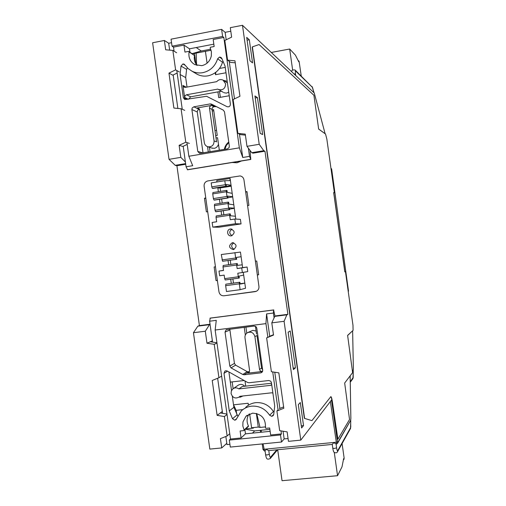 <?xml version="1.0" encoding="UTF-8"?>
<svg xmlns="http://www.w3.org/2000/svg" width="506" height="506" viewBox="0 0 506 506"><rect width="100%" height="100%" fill="white"/><g stroke="black" fill="none" stroke-linecap="round" stroke-linejoin="round"><path stroke-width="0.76" d="M318.647 129.024L325.118 133.729L314.245 92.99L242.482 25.3L259.211 144.305L263.771 150.718L264.967 151.205L287.895 314.327L286.839 314.833L284.087 321.31L300.785 440.119L331.493 400.018L337.616 442.699L350.677 420.265L350.86 418.677M259.211 144.305L246.985 146.342L245.265 134.128L237.877 133.369L233.114 99.511L239.945 96.279L234.955 60.796L227.58 60.157L224.809 40.455L231.628 37.134L230.3 27.666L242.482 25.3M210.743 49.208L201.268 51.011L196.252 47.532M171.547 42.7L168.688 43.25L164.368 40.474L152.616 42.757L169.029 159.327L175.209 165.329L176.91 165.721L199.415 325.592L197.852 326.155L193.444 332.714L209.832 449.1L221.729 447.93L226.802 443.326M269.862 429.366L254.708 430.91L252.418 433.136M287.895 314.327L275.903 315.852L274.777 316.37L271.798 322.853L273.518 335.054L266.63 337.894L271.387 371.714L278.831 372.852L283.809 408.279L276.909 410.998L279.679 430.657L287.13 431.89L288.458 441.34L300.785 440.119M304.353 418.272L252.184 47.077M330.76 396.672C331.259 397.09 331.721 398.677 332.138 401.435L337.723 439.202M249.996 60.821L252.557 62.889L249.306 39.759L246.707 37.406L249.996 60.821M262.633 134.564L257.434 97.576L254.929 95.931L260.198 133.375L262.633 134.564M301.601 427.994L303.537 425.609L300.292 402.523L298.319 404.629L301.601 427.994M293.391 369.576L295.422 367.9L290.229 330.956L288.135 332.176L293.391 369.576M265.625 454.666L265.049 450.954L266.27 449.296L268.654 450.606L332.252 444.426L333.637 442.731L336.579 444.009L330.348 401.511M347.635 335.503L352.606 330.797M271.798 322.853L284.087 321.31M303.537 425.609L301.298 425.837M215.885 72.231L215.505 74.692L215.227 72.725M215.505 74.692L225.992 72.763M249.306 39.759L247.099 40.183M257.434 97.576L255.22 97.968M246.985 146.342L251.773 152.698L253.038 153.173L264.967 151.205M295.422 367.9L293.195 368.153M256.346 413.408L258.269 427.07L251.59 427.76L253.405 428.114L245.758 428.898M237.712 415.913L233.88 407.336L233.532 404.832L248.142 403.25L248.421 405.211M249.635 413.876L251.59 427.76M199.415 325.592L210.041 324.238M176.91 165.721L185.721 164.267M195.898 63.92L194.418 53.415L192.413 53.794M207.08 63.161L205.417 51.327L211.091 50.246M215.701 135.69L217.245 135.425L213.608 109.562L212.065 109.834M219.326 150.212L217.567 137.714L216.018 137.974M208.295 152.053L207.536 146.664M255.435 326.269L256.529 334.055M244.24 327.312L245.334 335.086M245.012 381.005L245.733 386.135M244.151 380.525L230.331 382.093L231.527 390.581L228.902 371.942M229.224 95.742L218.731 97.62L217.922 91.89M205.771 198.017L204.456 198.225L206.378 211.881L207.694 211.685L215.448 266.782L214.127 266.966L216.049 280.621L217.371 280.444L218.971 291.823C219.623 294.549 221.305 295.871 224.019 295.789C221.305 295.871 219.623 294.549 218.971 291.823L204.108 186.176C203.981 183.374 205.234 181.622 207.858 180.92C205.234 181.622 203.981 183.374 204.108 186.176L205.771 198.017M255.113 291.639L224.019 295.789L256.295 291.311C258.243 290.311 259.129 288.686 258.945 286.447L257.333 274.96L258.68 274.777L256.738 260.988L255.397 261.178L247.573 205.575L248.92 205.366L246.979 191.578L245.638 191.787L243.955 179.832C243.512 177.644 242.222 176.341 240.091 175.93L207.858 180.92L240.091 175.93C242.222 176.341 243.512 177.644 243.955 179.832L258.945 286.447C259.129 288.686 258.243 290.311 256.295 291.311L255.113 291.639M228.756 142.022C226.384 143.913 224.911 146.367 224.335 149.378M232.343 162.534L236.998 162.78L241.501 160.978M194.418 53.415L205.417 51.327M201.268 51.011L192.166 53.63M196.145 52.915L196.6 64.964M225.24 67.393L219.509 68.455M251.773 152.698L263.771 150.718M237.877 133.369L240.831 134.666L245.41 135.14M227.58 60.157L230.673 62.421L235.239 62.82M274.777 316.37L286.839 314.833M266.63 337.894L267.845 337.224M273.468 334.719L269.205 336.477M276.909 410.998L278.06 409.873M283.619 406.932L279.35 408.62M256.7 413.497L260.033 427.437L258.269 427.07M260.033 427.437L265.593 426.868M245.454 429.183L254.708 430.91M233.532 404.832L236.169 410.322L236.713 414.205M236.169 410.322L242.874 409.601M222.317 411.454L217.144 415.363L224.398 416.558L227.131 435.982L220.42 438.626L221.729 447.93M212.381 340.861L206.992 343.239L205.297 331.221L209.497 324.675L210.072 324.46M206.992 343.239L214.228 344.32L218.934 377.735L212.229 380.468L217.144 415.363M193.444 332.714L205.297 331.221M216.941 342.758L210.306 341.778M216.979 343.055L214.228 344.32M221.634 376.103L218.934 377.735M226.973 414.047L220.325 412.959M227.036 414.49L224.398 416.558M229.737 433.699L227.131 435.982M197.852 326.155L209.497 324.675M175.209 165.329L185.632 163.609M185.405 162.002L180.825 157.36L179.13 145.336L182.811 146.455L187.201 144.412M183.235 146.582L182.811 146.455M169.029 159.327L180.825 157.36M164.368 40.474L165.683 49.797L172.862 50.41L175.601 69.872L168.96 73.104L173.881 108.056L181.072 108.765L185.784 142.224L179.13 145.336M176.632 52.776L172.862 50.41M173.216 75.407L172.78 75.173L177.157 73.047M172.78 75.173L168.96 73.104M184.741 110.365L181.072 108.765M189.389 143.388L185.784 142.224M179.339 71.991L175.601 69.872M214.974 130.561L216.524 130.295M212.229 111.035L213.779 110.763M211.578 147.992L214.266 148.334C216.176 147.935 217.479 146.784 218.181 144.893L218.567 144.824M209.414 147.265L210.047 151.762M246.776 333.15L245.922 327.104M232.165 381.885L233.127 388.697M220.357 97.329L219.547 91.592M204.456 198.225L205.828 198.403M247.042 192.046L245.638 191.787M258.661 274.676L257.333 274.96M217.359 280.362L216.049 280.621M220.085 187.954L231.185 186.195M217.884 188.137L231.166 186.037M224.86 149.295L226.271 145.564L228.826 142.521M348.52 291.197L331.62 168.814L330.975 168.504L334.08 188.34L333.745 188.226L334.384 192.78L333.663 192.558L344.801 271.874L345.453 271.64L346.091 276.194L346.395 276.074L348.52 291.197L348.204 291.241M337.445 439.227L337.945 439.138L349.538 419.506L344.668 383.01L352.619 372.618L347.616 335.396L353.087 330.355L352.986 325.314L345.453 271.64L344.795 271.855M337.888 439.183L332.328 401.416C331.866 398.393 331.367 396.799 330.842 396.634L311.936 420.625L304.599 418.411L252.386 46.875L259.085 44.534L313.91 95.273L318.654 129.093L325.529 134.033L326.844 139.068L334.384 192.78L333.751 192.584L344.877 271.842M274.088 317.882L273.404 313.037L273.582 310.001L275.055 316.244M283.069 431.22L284.151 438.917L288.059 438.525M212.558 342.107L209.617 321.202L216.264 320.349L215.145 330.026L265.935 323.631L266.58 313.91L269.723 336.269M274.777 372.233L279.862 408.412M266.58 313.91L273.404 313.037M284.151 438.917L281.507 442.023L230.3 447.083L229.313 440.093L280.514 434.951L281.507 442.023M229.907 444.306L226.985 444.597L225.84 436.495M281.013 430.878L281.437 433.908L280.514 434.951M265.935 323.631L267.87 337.382M272.721 371.916L278.148 410.511M215.145 330.026L230.489 439.031L229.313 440.093M222.583 413.326L217.643 378.26M273.784 309.912L210.249 318.091L209.617 321.202M270.134 431.333L245.467 433.838L244.885 429.708M248.32 426.545L248.433 425.976C246.473 421.846 246.656 417.912 248.971 414.167M249.464 371.796L247.168 371.625L235.619 365.149L234.43 363.403L229.806 329.128M262.639 369.772L261.539 368.071L256.959 335.529L254.897 336.585L259.521 369.456L260.413 371.018L262.102 371.512L247.674 373.175L248.8 372.701L249.603 370.607L244.986 337.806C244.777 335.655 245.543 333.979 247.282 332.79C251.071 331.316 253.607 332.581 254.897 336.585M274.005 412.124L273.455 411.511C269.072 405.135 263.171 402.181 255.739 402.662C251.861 403.118 248.522 404.68 245.714 407.336M234.797 420.227L236.074 419.626L236.644 418.671L234.797 420.227L232.488 418.721L229.269 410.916L233.88 407.336L232.324 396.28M272.898 393.042L271.621 392.814L239.926 396.306L239.37 396.894C235.429 399.063 232.665 397.937 231.078 393.523L231.35 390.986L232.792 388.95C234.759 387.526 236.789 387.507 238.883 388.899L242.21 386.533L271.52 383.244M209.984 318.185L273.582 310.001M281.437 433.908L270.653 434.989L269.666 427.968L265.954 428.348L265.435 427.766C265.859 418.582 261.558 413.718 252.538 413.162L245.948 416.318L242.969 421.896L242.836 425.995L244.101 429.948L243.765 430.619L240.103 430.992L241.084 437.962L230.489 439.031M231.033 367.881L242.81 374.491L244.189 374.775L260.754 372.871L261.956 372.346L262.709 370.272L256.782 328.122L256.257 326.92L254.17 326.066L226.182 329.741L225.037 332.094L229.825 366.097L231.033 367.881L235.619 365.149M236.644 418.671L241.33 410.929C244.189 408.215 247.598 406.628 251.552 406.166C259.123 405.685 265.144 408.696 269.616 415.205L271.773 416.349L273.202 415.603L273.74 414.382L274.726 406.052L271.431 382.606L270.723 381.201L268.806 380.518L248.996 382.757L247.617 382.473L227.27 371.024L225.904 370.74L224.879 371.138L223.981 373.32L229.269 410.916M245.467 433.838L241.084 437.962M256.106 331.069L252.905 330.355L248.225 332.341M273.733 414.433L271.773 416.349M238.883 388.899L270.571 385.357L271.741 384.851M242.95 395.97L240.306 397.159L239.072 397.134M244.733 386.249C242.595 384.079 240.306 383.807 237.871 385.433L233.468 388.481M168.688 43.25L169.655 50.138M173.153 74.989L177.865 108.448M183.191 146.278L186.075 166.784L187.581 169.788L250.786 159.46L249.521 156.367L248.37 148.182M239.439 134.058L242.735 157.48L239.351 147.834L188.864 156.246L192.691 165.696L186.075 166.784M226.182 39.784L225.138 32.333L230.799 31.239M225.138 32.333L221.609 29.354L171.053 39.177L172.04 46.179L173.507 47.121L174.077 51.169M188.864 156.246L186.942 142.597M182.255 109.277L176.803 70.555M239.351 147.834L223.829 37.444L222.602 36.438L221.609 29.354M222.602 36.438L172.04 46.179M234.493 98.86L229.218 61.359M242.735 157.48L249.521 156.367M250.059 150.421L250.786 159.46M197.03 65.495C194.683 62.636 193.842 59.316 194.513 55.527L188.915 51.479M189.965 52.175L189.497 48.823L213.829 44.167M211.388 105.438L213.886 106.703L212.419 107.645L211.995 109.378L216.568 141.863L214.095 140.959C214.006 145.058 211.995 147.006 208.074 146.816C205.98 146.228 204.721 144.83 204.304 142.616L199.699 109.878L198.27 108.063L197.157 107.961L211.388 105.438L210.066 106.19L209.459 107.886L214.095 140.959M213.886 106.703L216.334 106.595L223.317 110.144M203.02 152.932L197.232 111.718L197.833 110.049L199.516 109.239M221.451 91.251L190.629 96.804L188.744 99.144M187.024 87.083L185.689 77.614L186.606 69.36L187.365 67.842M195.158 73.079L197.346 74.382C200.699 76.008 204.234 76.501 207.96 75.849C215.221 74.18 220.078 69.657 222.526 62.27L223.038 61.327M250.559 159.377L187.29 169.725M189.497 48.823L183.969 45.11L184.949 52.093L188.574 51.403L189.08 51.947C188.276 57.583 190.186 61.808 194.797 64.623L201.805 65.666C206.815 64.452 209.977 61.245 211.299 56.039L211.426 51.852L210.161 47.931L210.496 47.222L214.158 46.52L213.171 39.493L223.829 37.444M183.969 45.11L173.507 47.121M223.298 110.131L211.508 104.122L210.142 103.92L193.798 106.829L192.172 108.012L191.888 109.549L197.783 151.427L199.579 153.369L227.396 148.872L229.041 147.695L229.332 146.145L224.512 111.87L223.298 110.131M219.49 57.064L217.637 58.804C215.139 66.343 210.192 70.966 202.792 72.674C198.997 73.338 195.392 72.845 191.97 71.182L188.093 68.544L184.184 64.154L182.932 63.946L181.028 66.071L180.098 74.49L183.368 97.728L184.779 99.543L206.593 96.292L227.232 106.785L228.965 106.772L230.122 105.722L230.413 104.173L225.062 66.141L221.818 58.411L220.932 57.368L219.49 57.07L222.02 58.892M185.348 65.394L182.932 63.946M185.689 77.614L180.098 74.49M223.222 92.288L218.478 89.511C222.918 90.498 225.303 88.613 225.632 83.869L223.032 80.106C220.622 79.069 218.522 79.587 216.739 81.662L185.487 87.361L184.273 87.228L182.944 85.457L184.639 97.475L185.057 95.723L186.531 94.767L190.629 96.804M218.478 89.511L217.789 89.113L186.531 94.767M227.422 82.921L223.696 80.53M223.386 80.309L227.194 81.308M223.911 92.693L226.359 93.123L228.731 92.237M277.693 449.726L282.044 480.7L337.553 475.703L334.289 452.472M343.397 459.625L343.916 459.575L343.656 458.556L341.993 466.886L337.553 475.703M343.916 459.575L344.143 458.139L342.094 443.572M301.247 76.014L299.084 61.258L298.749 60.84L298.793 61.833L295.409 55.116L289.685 49.019L271.273 52.46M289.685 49.019L292.62 69.929M298.749 60.84L298.287 60.922M223.854 214.772L223.279 210.673M222.21 203.064L221.634 198.984M220.559 191.35L220.059 187.796M232.045 235.688C229.047 233.532 229.028 231.356 232.001 229.161M234.164 249.338C231.027 247.364 230.881 245.195 233.728 242.823M230.837 264.41L230.249 260.204M233.468 283.101L232.88 278.926M230.407 229.003C226.125 229.471 227.118 236.644 231.362 235.866L231.375 235.866C235.303 233.026 235.018 230.73 230.521 228.984L230.407 229.003M232.336 242.722L232.248 242.741C228.396 245.688 228.744 247.972 233.304 249.584L233.5 249.553C237.251 246.548 236.865 244.271 232.336 242.722M243.316 272.443L245.543 288.249L240.122 289.691L226.479 291.519L225.657 285.669L239.294 283.822L240.122 289.691M241.109 256.719L236.403 257.427L236.669 259.3L222.596 261.279L221.274 254.537L240.451 252.064L242.64 267.642L247.099 267.016L247.744 271.602L237.807 273.253L238.307 276.776L224.67 278.648L225.227 279.976L238.845 278.11L238.307 276.776M228.655 264.72L228.061 260.514M231.28 283.398L230.698 279.23M218.383 191.692L217.814 187.644M220.028 203.399L219.452 199.326M221.672 215.101L221.097 211.002M241.039 223.911L218.87 227.219L212.805 227.118L212.147 222.444L216.663 221.761L216.037 217.314L229.648 215.252L230.281 219.712L234.835 219.028L240.394 219.326L241.039 223.911L235.499 223.728L212.805 227.118M231.052 185.24L226.131 184.412L226.397 186.284L212.843 188.434L212.337 188.346L211.755 186.872L211.192 182.894L224.797 180.724L229.876 180.598L230.097 178.428L235.815 219.079M218.763 187.492L231.103 185.607M226.511 190.414L212.925 192.552L212.741 193.899L226.346 191.761L226.511 190.414L226.992 190.496L227.251 192.369L232.191 193.349M219.066 187.511L220.047 187.688M230.097 178.428L216.815 180.553L216.878 181.983M226.397 186.284L225.916 186.195L225.353 184.715L224.797 180.724M211.755 186.872L225.353 184.715M225.916 186.195L212.337 188.346M232.665 196.695L227.782 196.119L228.042 197.991L227.567 197.922L227.011 196.461L213.399 198.58L213.981 200.034L214.481 200.098L228.042 197.991M213.399 198.58L212.741 193.899M227.567 197.922L213.981 200.034M226.346 191.761L227.011 196.461M228.162 202.141L214.569 204.241L214.392 205.607L227.997 203.507L228.162 202.141L228.636 202.204L228.902 204.076L233.804 204.803M229.648 215.252L229.806 213.867L230.281 213.905L230.546 215.777L235.416 216.258M234.835 219.028L235.499 223.728M229.806 213.867L216.214 215.929L216.037 217.314M234.278 208.156L229.427 207.821L229.692 209.693L229.218 209.648L228.661 208.206L215.05 210.287L215.626 211.723L216.125 211.761L229.692 209.693M215.05 210.287L214.392 205.607M229.218 209.648L215.626 211.723M227.997 203.507L228.661 208.206M239.294 283.822L239.439 282.329L225.821 284.182L239.895 282.228L240.154 284.1L244.822 283.139M225.821 284.182L225.657 285.669M243.683 275.043L239.034 276.143L239.3 278.015L238.845 278.11M224.67 278.648L224.171 275.137L219.648 275.764L218.99 271.083L223.513 270.457L223.019 266.947L236.656 265.036L237.15 268.56L241.71 267.921L242.374 272.62M218.99 271.083L223.5 270.343M236.656 265.036L236.802 263.575L223.19 265.486L237.257 263.512L237.523 265.384L242.247 264.821M223.19 265.486L223.019 266.947M222.033 259.92L235.663 257.99L236.207 259.357L222.596 261.279M234.904 252.589L235.663 257.99M236.669 259.3L236.207 259.357M237.15 268.56L242.64 267.642M236.802 263.575L237.257 263.512M241.71 267.921L247.099 267.016M239.439 282.329L239.895 282.228M263.019 449.366L337.401 442.111M261.166 430.252L261.438 432.219M263.076 443.844L264.461 451.01L262.993 449.442M350.146 375.85L350.854 418.468M353.226 370.854L353.194 377.476L350.26 381.688M350.734 420.454L350.677 427.519L337.654 450.738C337.312 451.067 336.958 450.1 336.604 447.835L336.073 444.059M295.7 75.495L295.491 73.984C295.226 71.871 295.276 70.897 295.63 71.055L312.474 87.386L314.043 92.8M270.172 458.638L270.621 457.146L276.788 449.815M270.621 457.146C270.115 457.481 269.673 456.538 269.306 454.312L268.781 450.593M265.587 454.793C266.358 458.126 266.409 460.283 270.28 458.506L277.63 449.733M265.58 454.755L267.067 454.951L269.306 454.312M332.809 448.202L334.441 448.474L336.604 447.835M336.635 443.958L337.502 443.376L350.677 420.265M337.616 442.699L337.502 443.376M350.525 420.954L350.873 418.557L350.165 375.832M337.401 451.978L337.654 450.738M350.443 428.639L350.677 427.519M350.822 426.356L350.822 426.008M350.266 382.15L350.418 381.252M352.853 378.697L353.194 377.476M352.986 371.284L353.371 369.203M352.676 371.682L353.384 369.089L352.625 330.829L353.371 369M352.644 371.259L353.207 370.525M312.474 87.386L295.2 70.125M295.63 71.055L295.049 69.986C292.557 69.676 291.475 70.29 291.804 71.82M295.491 73.984L294.018 73.908M244.101 429.948L248.433 425.976M242.81 374.491L247.168 371.625M248.522 371.904L244.189 374.775M260.754 372.871L262.494 371.638M247.674 373.175L249.331 372.074M262.684 371.107L262.102 371.512M229.743 330.076L225.037 332.094M229.825 366.097L234.43 363.403M259.521 369.456L261.539 368.071M232.488 418.721L237.036 414.983M273.455 411.511L269.616 415.205M270.571 385.357L271.69 384.452M227.548 371.183L223.981 373.32M189.08 51.947L194.513 55.527M211.508 104.122L216.511 106.671M215.164 106.475L210.142 103.92M193.798 106.829L199.13 109.309M199.396 109.011L197.157 107.961M197.258 111.978L191.888 109.549M197.783 151.427L202.849 152.964M211.995 109.378L209.484 108.145M222.526 62.27L217.637 58.804M186.606 69.36L181.028 66.071M188.257 99.227L184.639 97.475M183.368 97.728L186.973 99.461M182.944 85.457L186.303 87.215M227.997 197.682L232.703 196.948L228.004 197.682M229.604 209.073L234.303 208.352L229.604 209.079M244.815 283.082L240.103 283.721M262.987 449.423L262.216 443.933M260.584 432.307L260.305 430.34M265.049 450.954L264.461 451.01M332.79 448.265L332.252 444.426M332.796 448.284C333.201 450.707 333.625 452.029 334.08 452.263C335.737 453.142 336.87 452.996 337.483 451.826L350.519 428.493L350.759 420.353M353.245 370.784L352.973 378.532L350.266 382.226M314.074 92.826L312.063 86.532M248.37 426.501L244.037 430.486M247.251 415.198L245.948 416.318M226.182 329.741L226.606 329.564M240.192 396.274L239.37 396.894M225.221 370.936L224.879 371.138M211.337 104.046L216.334 106.595M212.457 148.283L208.074 146.816M198.27 108.063L198.599 108.214M197.346 74.382L191.97 71.182M231.312 228.997L230.521 228.984M233.038 242.697L232.248 242.741"/></g></svg>
